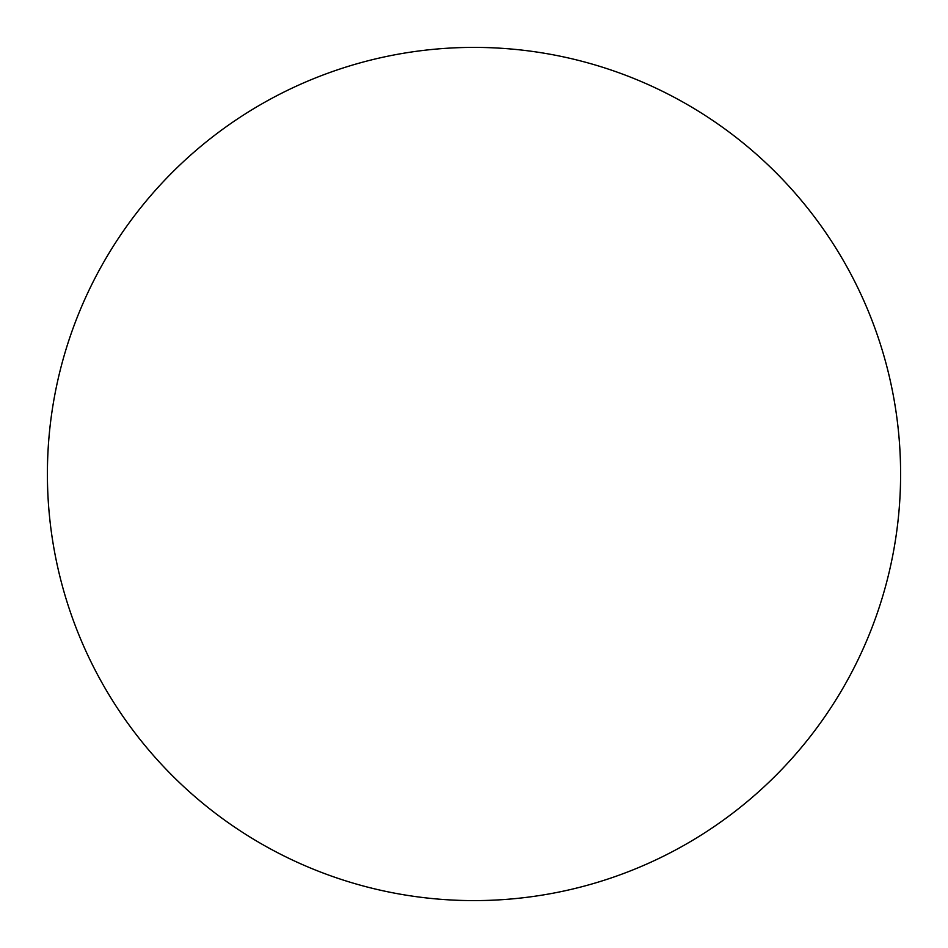<?xml version="1.0" encoding="UTF-8"?>
<svg xmlns="http://www.w3.org/2000/svg" width="948" height="948" viewBox="0 0 948 948"><rect width="100%" height="100%" fill="white"/><g stroke="black" fill="none" stroke-linecap="round" stroke-linejoin="round"><path stroke-width="1.42" d="M474 47.4A426.6 426.6 0 0 1 900.6 474A426.6 426.6 0 0 1 474 900.6A426.6 426.6 0 0 1 47.4 474A426.6 426.6 0 0 1 474 47.4M47.4 474A426.6 426.6 0 0 0 474 900.6A426.6 426.6 0 0 0 900.6 474A426.6 426.6 0 0 0 474 47.4A426.6 426.6 0 0 0 47.4 474"/></g></svg>
